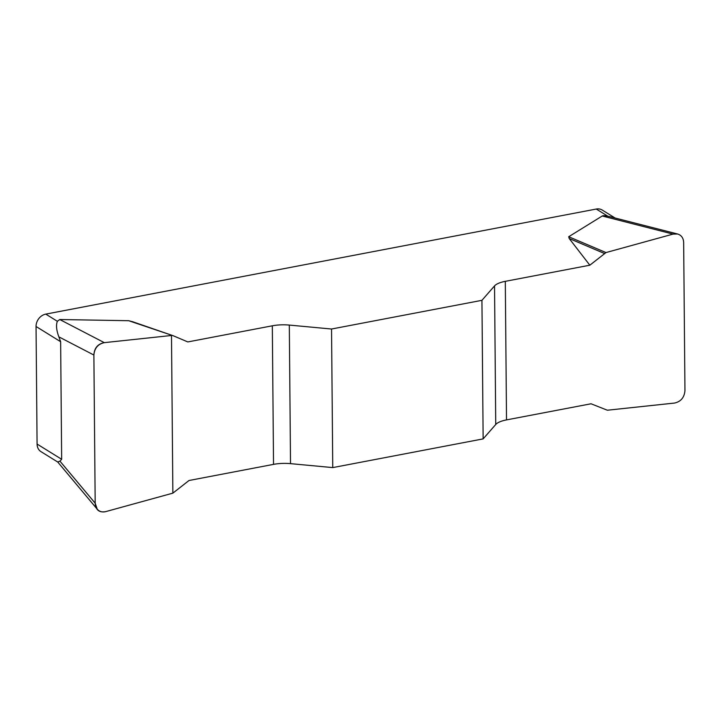 <?xml version="1.0" encoding="UTF-8"?>
<svg xmlns="http://www.w3.org/2000/svg" width="721" height="721" viewBox="0 0 721 721"><rect width="100%" height="100%" fill="white"/><g stroke="black" fill="none" stroke-linecap="round" stroke-linejoin="round"><path stroke-width="1.08" d="M481.934 300.324L483.142 438.891L495.742 424.48A22.315 7.561 179.5 0 1 506.521 419.901L591.04 403.778L607.343 410.222L674.532 403.057C680.849 401.642 684.319 397.514 684.95 390.665L683.661 242.481C683.427 238.029 681.417 235.199 677.623 234.01L673.063 234.1L605.973 252.566L589.832 265.202L505.304 281.334A22.315 7.561 -0.5 0 0 494.534 285.913L481.934 300.324L331.543 329.019L289.31 325.081A22.315 7.561 -0.5 0 0 272.322 325.802L187.802 341.934L173.148 335.716L132.285 321.602M589.832 265.202L569.202 238.507L568.707 236.731L602.251 215.994C603.017 215.534 604.892 215.615 607.875 216.228L596.276 209.045L45.774 314.113L57.365 321.296C55.905 324.982 56.4 330.164 58.852 336.851L60.636 341.709L61.664 459.286L59.942 461.143L57.734 462.008M173.148 335.716L128.68 320.71L59.762 319.529L57.365 321.296M128.68 320.71L132.808 321.791M483.142 438.891L332.751 467.596L331.543 329.019M171.49 335.481L104.302 342.646C97.993 344.061 94.514 348.189 93.883 355.038L95.181 503.222L97.236 509.197C99.444 511.649 102.292 512.46 105.78 511.604L172.869 493.146L189.01 480.501L273.529 464.369A22.315 7.561 179.5 0 1 290.518 463.648L332.751 467.596M609.651 216.633L607.875 216.228M596.276 209.045A11.157 9.247 -58.2 0 1 602.251 210.063L615.103 218.021M60.636 341.709L36.05 326.487L37.077 444.055L61.664 459.286M58.212 462.323L41.016 451.67A11.157 9.247 -58.2 0 1 37.077 444.055M36.05 326.487A11.157 9.247 -58.2 0 1 45.774 314.113M604.315 253.431L569.202 238.507M605.973 252.566L568.707 236.731M105.852 511.586C99.282 512.883 95.722 510.062 95.181 503.141L93.883 355.12C94.307 348.018 97.804 343.854 104.383 342.637L171.49 335.481L172.869 493.146L105.852 511.586M495.742 424.48L494.534 285.913M505.304 281.334L506.521 419.901M289.31 325.081L290.518 463.648M273.529 464.369L272.322 325.802M59.762 319.529L104.302 342.646M59.942 461.143L95.181 503.222M93.883 355.038L58.852 336.851M673.063 234.1L602.251 215.994M97.011 508.927L57.59 461.846M677.325 233.928L609.75 216.651"/></g></svg>
